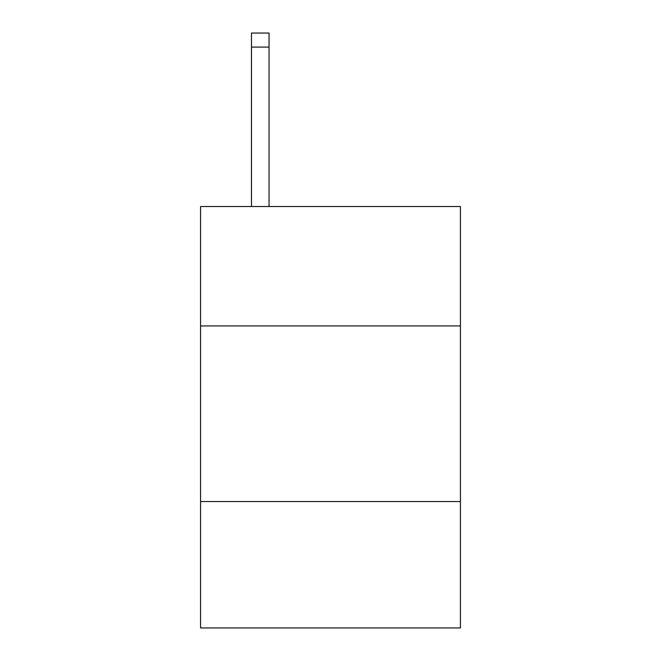 <?xml version="1.0" encoding="UTF-8"?>
<svg xmlns="http://www.w3.org/2000/svg" width="661" height="661" viewBox="0 0 661 661"><rect width="100%" height="100%" fill="white"/><g stroke="black" fill="none" stroke-linecap="round" stroke-linejoin="round"><path stroke-width="0.99" d="M460.436 325.931L460.436 206.529L200.564 206.529L200.564 325.931L460.436 325.931L460.436 627.95L200.564 627.95L200.564 325.931M460.436 501.525L200.564 501.525M269.044 206.529L269.044 47.096L251.486 47.096L251.486 33.05L269.044 33.05L269.044 47.096M251.486 206.529L251.486 47.096"/></g></svg>

